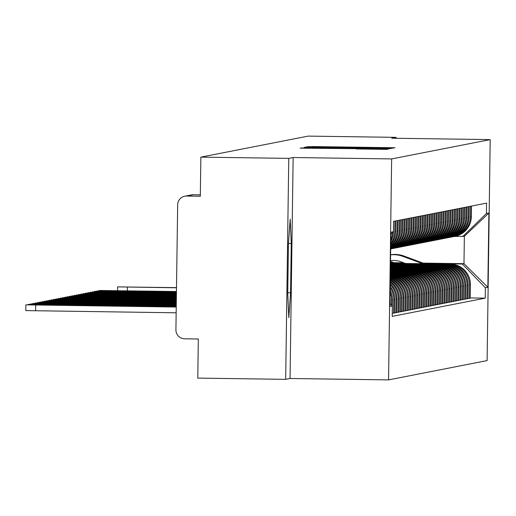 <?xml version="1.0" encoding="UTF-8"?>
<svg xmlns="http://www.w3.org/2000/svg" width="516" height="516" viewBox="0 0 516 516"><rect width="100%" height="100%" fill="white"/><g stroke="black" fill="none" stroke-linecap="round" stroke-linejoin="round"><path stroke-width="0.77" d="M390.393 148.053L395.069 147.776L390.87 147.686L312.831 146.576L306.814 146.847L390.393 148.053M356.298 148.95L386.865 149.382L388.567 149.047L384.375 148.963L306.33 147.853L300.144 148.15L370.836 148.808L382.059 149.047L356.298 148.95M391.644 158.922L293.146 157.522L288.767 158.38L200.866 157.128L308.175 136.108L396.075 137.353L391.696 138.211L490.2 139.61L391.644 158.922L388.561 379.892L487.117 360.587L490.2 139.61M386.871 148.473L393.057 148.169L388.858 148.079L310.819 146.976L304.634 147.273L386.871 148.473M390.805 148.608L384.626 148.911L306.581 147.802L344.217 147.989L304.137 147.37L390.812 148.608M288.767 158.38L285.677 379.35L197.776 378.105L198.325 338.993L184.631 338.799A8.843 8.836 -101.1 0 1 175.917 329.834L177.665 204.762A8.843 8.836 -101.1 0 1 184.799 196.215L191.455 194.906A8.843 8.836 78.9 0 1 193.281 194.745L186.624 196.048A8.843 8.836 -101.1 0 0 184.799 196.215M285.677 379.35L290.057 378.492L388.561 379.892M200.866 157.128L200.318 196.241L186.624 196.048M396.062 138.275L396.075 137.353M470.534 206.271L470.386 216.862A20.33 20.317 78.9 0 1 453.977 236.528L454.944 236.341A20.33 20.317 -101.1 0 0 471.353 216.675L471.501 206.078M396.198 263.553L449.397 264.308A20.33 20.317 78.9 0 1 469.431 284.922L470.405 284.735A20.33 20.317 -101.1 0 0 450.371 264.115L395.63 263.341M470.405 284.735L470.218 298.216L467.928 298.383M453.977 236.528A20.33 20.317 78.9 0 1 453.312 236.644M469.431 284.922L469.244 298.403M468.238 206.716L468.089 217.313A20.33 20.317 78.9 0 1 451.681 236.979L452.648 236.786A20.33 20.317 -101.1 0 0 469.063 217.126L469.212 206.529M465.632 298.835L467.922 298.661L468.109 285.18A20.33 20.317 -101.1 0 0 448.075 264.566L396.978 263.837M451.681 236.979A20.33 20.317 78.9 0 1 451.016 237.096M397.552 264.05L447.108 264.753A20.33 20.317 78.9 0 1 467.141 285.374L466.954 298.854M465.948 207.168L465.8 217.765A20.33 20.317 78.9 0 1 449.391 237.425L450.358 237.237A20.33 20.317 -101.1 0 0 466.767 217.571L466.916 206.98M463.342 299.286L465.632 299.112L465.819 285.632A20.33 20.317 -101.1 0 0 445.785 265.018L398.333 264.34M449.391 237.425A20.33 20.317 78.9 0 1 448.727 237.547M398.907 264.553L444.811 265.205A20.33 20.317 78.9 0 1 464.845 285.825L464.658 299.299M463.652 207.619L463.503 218.21A20.33 20.317 78.9 0 1 447.095 237.876L448.069 237.689A20.33 20.317 -101.1 0 0 464.477 218.023L464.626 207.426M461.046 299.731L463.336 299.564L463.523 286.083A20.33 20.317 -101.1 0 0 443.489 265.463L399.681 264.843M447.095 237.876A20.33 20.317 78.9 0 1 446.43 237.992M400.255 265.056L442.522 265.656A20.33 20.317 78.9 0 1 462.555 286.27L462.368 299.751M461.362 208.064L461.214 218.661A20.33 20.317 78.9 0 1 444.805 238.328L445.772 238.134A20.33 20.317 -101.1 0 0 462.181 218.468L462.33 207.877M458.756 300.183L461.046 300.009L461.233 286.528A20.33 20.317 -101.1 0 0 441.199 265.914L401.035 265.34M444.805 238.328A20.33 20.317 78.9 0 1 444.141 238.444M401.609 265.553L440.225 266.101A20.33 20.317 78.9 0 1 460.266 286.722L460.072 300.202M459.066 208.516L458.918 219.113A20.33 20.317 78.9 0 1 442.509 238.773L443.483 238.585A20.33 20.317 -101.1 0 0 459.891 218.919L460.04 208.329M456.46 300.628L458.75 300.46L458.943 286.98A20.33 20.317 -101.1 0 0 438.903 266.359L402.39 265.843M442.509 238.773A20.33 20.317 78.9 0 1 441.844 238.895M402.957 266.056L437.936 266.553A20.33 20.317 78.9 0 1 457.969 287.167L457.782 300.647M456.776 208.967L456.628 219.558A20.33 20.317 78.9 0 1 440.219 239.224L441.186 239.031A20.33 20.317 -101.1 0 0 457.595 219.371L457.744 208.774M454.17 301.08L456.46 300.912L456.647 287.431A20.33 20.317 -101.1 0 0 436.613 266.811L403.738 266.346M440.219 239.224A20.33 20.317 78.9 0 1 439.555 239.34M404.312 266.559L435.639 267.004A20.33 20.317 78.9 0 1 455.68 287.618L455.493 301.099M454.486 209.412L454.338 220.01A20.33 20.317 78.9 0 1 437.923 239.676L438.897 239.482A20.33 20.317 -101.1 0 0 455.305 219.816L455.454 209.225M451.881 301.531L454.164 301.357L454.357 287.876A20.33 20.317 -101.1 0 0 434.317 267.262L405.092 266.843M437.923 239.676A20.33 20.317 78.9 0 1 437.265 239.792M405.66 267.056L433.35 267.449A20.33 20.317 78.9 0 1 453.383 288.07L453.196 301.55M452.19 209.864L452.042 220.455A20.33 20.317 78.9 0 1 435.633 240.121L436.601 239.934A20.33 20.317 -101.1 0 0 453.016 220.268L453.158 209.67M449.584 301.976L451.874 301.808L452.061 288.328A20.33 20.317 -101.1 0 0 432.027 267.707L402.796 267.294M435.633 240.121A20.33 20.317 78.9 0 1 434.969 240.243M403.37 267.507L431.06 267.901A20.33 20.317 78.9 0 1 451.094 288.515L450.907 301.995M449.9 210.315L449.752 220.906A20.33 20.317 78.9 0 1 433.343 240.572L434.311 240.379A20.33 20.317 -101.1 0 0 450.72 220.719L450.868 210.122M447.295 302.428L449.584 302.253L449.771 288.779A20.33 20.317 -101.1 0 0 429.738 268.159L400.506 267.746M433.343 240.572A20.33 20.317 78.9 0 1 432.679 240.688M401.074 267.952L428.764 268.346A20.33 20.317 78.9 0 1 448.797 288.966L448.61 302.447M447.604 210.76L447.456 221.358A20.33 20.317 78.9 0 1 431.047 241.017L432.015 240.83A20.33 20.317 -101.1 0 0 448.43 221.164L448.578 210.573M444.998 302.879L447.288 302.705L447.475 289.224A20.33 20.317 -101.1 0 0 427.442 268.61L398.21 268.191M431.047 241.017A20.33 20.317 78.9 0 1 430.383 241.14M398.784 268.404L426.474 268.797A20.33 20.317 78.9 0 1 446.508 289.418L446.321 302.898M445.314 211.212L445.166 221.803A20.33 20.317 78.9 0 1 428.757 241.469L429.725 241.282A20.33 20.317 -101.1 0 0 446.134 221.616L446.282 211.018M442.709 303.324L444.998 303.156L445.185 289.676A20.33 20.317 -101.1 0 0 425.152 269.055L395.92 268.642M428.757 241.469A20.33 20.317 78.9 0 1 428.093 241.585M396.488 268.855L424.178 269.249A20.33 20.317 78.9 0 1 444.212 289.863L444.024 303.344M443.018 211.657L442.87 222.254A20.33 20.317 78.9 0 1 426.461 241.92L427.435 241.727A20.33 20.317 -101.1 0 0 443.844 222.067L443.992 211.47M440.412 303.776L442.702 303.601L442.889 290.121A20.33 20.317 -101.1 0 0 422.856 269.507L393.624 269.094M426.461 241.92A20.33 20.317 78.9 0 1 425.797 242.036M394.198 269.3L421.888 269.694A20.33 20.317 78.9 0 1 441.922 290.315L441.735 303.795M440.728 212.108L440.58 222.706A20.33 20.317 78.9 0 1 424.171 242.365L425.139 242.178A20.33 20.317 -101.1 0 0 441.548 222.512L441.696 211.921M438.123 304.227L440.412 304.053L440.6 290.572A20.33 20.317 -101.1 0 0 420.566 269.958L391.334 269.539M424.171 242.365A20.33 20.317 78.9 0 1 423.507 242.488M391.908 269.752L419.592 270.145A20.33 20.317 78.9 0 1 439.632 290.766L439.438 304.24M438.432 212.56L438.284 223.151A20.33 20.317 78.9 0 1 421.875 242.817L422.849 242.63A20.33 20.317 -101.1 0 0 439.258 222.964L439.406 212.366M435.827 304.672L438.116 304.505L438.31 291.024A20.33 20.317 -101.1 0 0 418.27 270.403L390.386 270.01M421.875 242.817A20.33 20.317 78.9 0 1 421.211 242.933M390.386 270.21L417.302 270.597A20.33 20.317 78.9 0 1 437.336 291.211L437.149 304.692M436.143 213.005L435.994 223.602A20.33 20.317 78.9 0 1 419.585 243.268L420.553 243.075A20.33 20.317 -101.1 0 0 436.962 223.409L437.11 212.818M433.537 305.124L435.827 304.95L436.014 291.469A20.33 20.317 -101.1 0 0 415.98 270.855L390.393 270.487M419.585 243.268A20.33 20.317 78.9 0 1 418.921 243.384M390.38 270.694L415.006 271.042A20.33 20.317 78.9 0 1 435.046 291.663L434.853 305.143M433.853 213.456L433.704 224.054A20.33 20.317 78.9 0 1 417.289 243.713L418.263 243.526A20.33 20.317 -101.1 0 0 434.672 223.86L434.82 213.263M431.247 305.569L433.53 305.401L433.724 291.921A20.33 20.317 -101.1 0 0 413.684 271.3L390.373 270.971M417.289 243.713A20.33 20.317 78.9 0 1 416.631 243.836M390.373 271.177L412.716 271.493A20.33 20.317 78.9 0 1 432.75 292.108L432.563 305.588M431.557 213.908L431.408 224.499A20.33 20.317 78.9 0 1 414.999 244.165L415.967 243.971A20.33 20.317 -101.1 0 0 432.382 224.312L432.524 213.714M428.951 306.02L431.241 305.846L431.428 292.372A20.33 20.317 -101.1 0 0 411.394 271.751L390.367 271.455M414.999 244.165A20.33 20.317 78.9 0 1 414.335 244.281M390.367 271.655L410.426 271.945A20.33 20.317 78.9 0 1 430.46 292.559L430.273 306.04M429.267 214.353L429.118 224.95A20.33 20.317 78.9 0 1 412.71 244.616L413.677 244.423A20.33 20.317 -101.1 0 0 430.086 224.757L430.234 214.166M426.661 306.472L428.951 306.298L429.138 292.817A20.33 20.317 -101.1 0 0 409.104 272.203L390.36 271.932M412.71 244.616A20.33 20.317 78.9 0 1 412.045 244.732M390.36 272.138L408.13 272.39A20.33 20.317 78.9 0 1 428.164 293.011L427.977 306.491M426.971 214.804L426.822 225.395A20.33 20.317 78.9 0 1 410.413 245.061L411.381 244.874A20.33 20.317 -101.1 0 0 427.796 225.208L427.945 214.611M424.365 306.917L426.655 306.749L426.842 293.269A20.33 20.317 -101.1 0 0 406.808 272.648L390.354 272.416M410.413 245.061A20.33 20.317 78.9 0 1 409.749 245.184M390.354 272.622L405.84 272.841A20.33 20.317 78.9 0 1 425.874 293.456L425.687 306.936M424.681 215.249L424.533 225.847A20.33 20.317 78.9 0 1 408.124 245.513L409.091 245.319A20.33 20.317 -101.1 0 0 425.5 225.66L425.648 215.062M422.075 307.368L424.365 307.194L424.552 293.72A20.33 20.317 -101.1 0 0 404.518 273.099L390.348 272.9M408.124 245.513A20.33 20.317 78.9 0 1 407.459 245.629M390.348 273.099L403.544 273.286A20.33 20.317 78.9 0 1 423.578 293.907L423.391 307.388M422.385 215.701L422.236 226.298A20.33 20.317 78.9 0 1 405.828 245.958L406.802 245.771A20.33 20.317 -101.1 0 0 423.21 226.105L423.359 215.514M419.779 307.82L422.069 307.646L422.256 294.165A20.33 20.317 -101.1 0 0 402.222 273.551L390.341 273.377M405.828 245.958A20.33 20.317 78.9 0 1 405.163 246.08M390.341 273.583L401.255 273.738A20.33 20.317 78.9 0 1 421.288 294.359L421.101 307.833M420.095 216.152L419.947 226.743A20.33 20.317 78.9 0 1 403.538 246.409L404.505 246.222A20.33 20.317 -101.1 0 0 420.914 226.556L421.062 215.959M417.489 308.265L419.779 308.097L419.966 294.617A20.33 20.317 -101.1 0 0 399.932 273.996L390.335 273.861M403.538 246.409A20.33 20.317 78.9 0 1 402.873 246.525M390.335 274.067L398.958 274.19A20.33 20.317 78.9 0 1 418.998 294.804L418.805 308.284M417.799 216.597L417.65 227.195A20.33 20.317 78.9 0 1 401.242 246.861L402.216 246.667A20.33 20.317 -101.1 0 0 418.624 227.008L418.773 216.41M415.193 308.716L417.483 308.542L417.67 295.062A20.33 20.317 -101.1 0 0 397.636 274.447L390.328 274.344M401.242 246.861A20.33 20.317 78.9 0 1 400.577 246.977M390.328 274.544L396.669 274.635A20.33 20.317 78.9 0 1 416.702 295.255L416.515 308.736M415.509 217.049L415.361 227.646A20.33 20.317 78.9 0 1 398.952 247.306L399.919 247.119A20.33 20.317 -101.1 0 0 416.328 227.453L416.477 216.862M412.903 309.161L415.193 308.994L415.38 295.513A20.33 20.317 -101.1 0 0 395.346 274.893L390.322 274.822M398.952 247.306A20.33 20.317 78.9 0 1 398.288 247.428M390.315 275.028L394.372 275.086A20.33 20.317 78.9 0 1 414.413 295.707L414.219 309.181M413.219 217.5L413.071 228.091A20.33 20.317 78.9 0 1 396.656 247.757L397.63 247.57A20.33 20.317 -101.1 0 0 414.038 227.904L414.187 217.307M410.613 309.613L412.897 309.445L413.09 295.965A20.33 20.317 -101.1 0 0 393.05 275.344L390.315 275.305M396.656 247.757A20.33 20.317 78.9 0 1 395.998 247.874M390.309 275.512L392.083 275.538A20.33 20.317 78.9 0 1 412.116 296.152L411.929 309.632M410.923 217.945L410.775 228.543A20.33 20.317 78.9 0 1 394.366 248.209L395.333 248.015A20.33 20.317 -101.1 0 0 411.749 228.349L411.891 217.758M408.317 310.064L410.607 309.89L410.794 296.41A20.33 20.317 -101.1 0 0 390.76 275.796L390.309 275.789M394.366 248.209A20.33 20.317 78.9 0 1 393.702 248.325M390.302 275.995A20.33 20.317 78.9 0 1 409.827 296.603L409.639 310.084M408.633 218.397L408.485 228.994A20.33 20.317 78.9 0 1 392.07 248.654L393.044 248.467A20.33 20.317 -101.1 0 0 409.452 228.801L409.601 218.204M406.028 310.509L408.317 310.342L408.504 296.861A20.33 20.317 -101.1 0 0 390.302 276.35M392.07 248.654A20.33 20.317 78.9 0 1 391.412 248.776M390.296 276.666A20.33 20.317 78.9 0 1 407.53 297.048L407.343 310.529M390.683 248.925L390.747 248.912A20.33 20.317 -101.1 0 0 407.163 229.252L407.311 218.655M403.731 310.961L406.021 310.787L406.208 297.313A20.33 20.317 -101.1 0 0 390.29 277.176M406.337 218.849L406.189 229.439A20.33 20.317 78.9 0 1 390.683 248.905M390.283 277.602A20.33 20.317 78.9 0 1 405.241 297.5L405.054 310.98M390.683 248.796A20.33 20.317 -101.1 0 0 404.867 229.697L405.015 219.107M401.442 311.412L403.731 311.238L403.918 297.758A20.33 20.317 -101.1 0 0 390.27 278.266M404.047 219.294L403.899 229.891A20.33 20.317 78.9 0 1 390.689 248.648M390.264 278.821A20.33 20.317 78.9 0 1 402.944 297.951L402.757 311.432M390.689 248.357A20.33 20.317 -101.1 0 0 402.577 230.149L402.725 219.552M399.145 311.858L401.435 311.69L401.622 298.209A20.33 20.317 -101.1 0 0 390.251 279.666M401.751 219.745L401.603 230.336A20.33 20.317 78.9 0 1 390.696 248.073M390.244 280.362A20.33 20.317 78.9 0 1 400.655 298.396L400.468 311.877M390.702 247.57A20.33 20.317 -101.1 0 0 400.281 230.6L400.429 220.003M396.856 312.309L399.145 312.135L399.332 298.661A20.33 20.317 -101.1 0 0 390.231 281.42M399.461 220.19L399.313 230.787A20.33 20.317 78.9 0 1 390.709 247.112M390.219 282.284A20.33 20.317 78.9 0 1 398.365 298.848L398.171 312.328M390.722 246.345A20.33 20.317 -101.1 0 0 397.991 231.045L398.139 220.455M394.559 312.76L396.849 312.586L397.036 299.106A20.33 20.317 -101.1 0 0 390.199 283.606M397.165 220.642L397.017 231.239A20.33 20.317 78.9 0 1 390.728 245.661M390.186 284.697A20.33 20.317 78.9 0 1 396.069 299.299L395.882 312.773M390.747 244.513A20.33 20.317 -101.1 0 0 395.695 231.497L395.843 220.9M392.27 313.206L394.559 313.038L394.746 299.557A20.33 20.317 -101.1 0 0 390.161 286.399M394.875 221.093L394.727 231.684A20.33 20.317 78.9 0 1 390.76 243.475M390.141 287.851A20.33 20.317 78.9 0 1 393.779 299.744L393.585 313.225M390.786 241.649A20.33 20.317 -101.1 0 0 393.405 231.942L393.553 221.351M392.244 313.489L392.457 300.002A20.33 20.317 -101.1 0 0 390.109 290.231M392.418 232.677A20.33 20.317 78.9 0 1 390.812 239.824M390.077 292.469A20.33 20.317 78.9 0 1 391.483 300.196L391.418 305.027M390.876 235.225A20.33 20.317 -101.1 0 0 391.025 234.038M390.115 303.692L390.161 300.454A20.33 20.317 -101.1 0 0 390.006 297.622M424.004 263.463L462.291 264.005L463.981 263.676L464.368 236.276L454.19 236.489M394.85 263.05L404.731 263.192M393.85 262.683L403.738 262.818M423.004 263.096L463.981 263.676L487.846 287.277L485.375 287.76L462.291 264.005M462.678 236.605L486.414 213.514L488.884 213.031L487.846 287.277M389.922 303.492L392.347 305.988L392.205 316.373L485.233 298.151L485.375 287.76M392.347 305.988L389.877 306.472L390.915 232.226L393.385 231.742L390.889 234.167M486.414 213.514L486.556 203.13L393.527 221.358L393.385 231.742M293.146 157.522L290.057 378.492M287.741 293.32L288.812 317.663L290.572 292.765L291.263 243.52L290.185 219.171L288.425 244.074L287.741 293.32M470.218 297.938L485.233 298.151M488.884 213.031L464.368 236.276M288.47 243.481L291.263 243.52M287.747 292.727L290.572 292.765M386.826 148.118L312.032 147.099L386.826 148.118L386.819 148.473L386.826 148.118M372.094 148.518L349.796 148.176L372.094 148.731M405.512 263.483L400.797 261.728A20.775 20.763 -101.1 0 0 390.522 260.664M390.599 254.781A26.522 26.503 78.9 0 1 404.099 256.084L403.564 256.188A26.522 26.503 78.9 0 0 390.599 254.807A26.522 26.503 78.9 0 1 403.318 256.239L423.546 263.734M390.599 254.859A26.522 26.503 78.9 0 1 402.79 256.342L422.701 263.721M176.511 287.644L117.584 286.883L176.504 287.786M403.564 256.188L423.939 263.74M404.099 256.084L424.784 263.753M390.502 261.883L405.202 267.327M390.496 262.18L404.363 267.314M176.453 291.501L99.246 290.476L176.453 291.643M390.502 261.741L405.602 267.333M390.509 261.444L406.44 267.346M390.483 263.173L402.912 267.778M390.483 263.47L402.067 267.765M176.446 291.979L96.95 290.927L176.446 292.12M390.483 263.031L403.306 267.785M390.489 262.734L404.151 267.798M390.464 264.463L400.616 268.23M390.464 264.76L399.777 268.217M176.44 292.462L94.66 291.372L176.44 292.604M390.47 264.321L401.016 268.23M390.47 264.024L401.854 268.243M390.451 265.759L398.326 268.675M390.444 266.056L397.481 268.662M176.433 292.946L92.364 291.824L176.433 293.088M390.451 265.617L398.72 268.681M390.457 265.321L399.565 268.694M390.431 267.049L396.03 269.126M390.425 267.346L395.192 269.113M176.427 293.423L90.074 292.275L176.427 293.565M390.431 266.907L396.43 269.133M390.438 266.611L397.268 269.146M390.412 268.339L393.74 269.571M390.406 268.636L392.902 269.565M176.42 293.907L87.778 292.72L176.42 294.049M390.412 268.197L394.14 269.578M390.418 267.901L394.979 269.591M390.393 269.636L391.45 270.023M176.414 294.391L85.488 293.172L176.414 294.533M390.393 269.494L391.844 270.029M390.399 269.197L392.682 270.042M176.407 294.868L83.199 293.623L176.407 295.01M176.401 295.352L80.902 294.068L176.401 295.494M176.395 295.836L78.613 294.52L176.395 295.978M176.388 296.313L76.316 294.965L176.388 296.455M176.382 296.797L74.027 295.416L176.382 296.939M176.375 297.281L71.73 295.868L176.375 297.422M176.369 297.758L69.441 296.313L176.369 297.9M176.362 298.242L67.144 296.764L176.356 298.383M176.356 298.725L64.855 297.216L176.349 298.867M176.349 299.203L62.565 297.661L176.343 299.345M176.343 299.686L60.269 298.113L176.337 299.828M176.337 300.17L57.979 298.558L176.33 300.312M176.33 300.647L55.683 299.009L176.324 300.789M176.324 301.131L53.393 299.461L176.317 301.273M176.311 301.615L51.097 299.906L176.311 301.757M176.304 302.092L48.807 300.357L176.304 302.234M176.298 302.576L46.511 300.809L176.298 302.718M176.291 303.06L44.221 301.254L176.291 303.202M176.285 303.537L41.931 301.705L176.285 303.679M176.279 304.021L39.635 302.157L176.279 304.163M176.272 304.505L37.346 302.602L176.272 304.646M176.266 304.982L35.049 303.053L176.266 305.124M176.259 305.466L32.76 303.498L176.259 305.607M176.253 305.949L30.463 303.95L176.253 306.091M176.246 306.427L28.174 304.401L176.246 306.569M176.24 306.91L25.877 304.846L176.24 307.052M176.156 312.799L25.8 310.593L25.877 304.846M391.483 300.196L392.457 300.002M393.779 299.744L394.746 299.557M396.069 299.299L397.036 299.106M398.365 298.848L399.332 298.661M400.655 298.396L401.622 298.209M402.944 297.951L403.918 297.758M405.241 297.5L406.208 297.313M407.53 297.048L408.504 296.861M409.827 296.603L410.794 296.41M412.116 296.152L413.09 295.965M414.413 295.707L415.38 295.513M416.702 295.255L417.67 295.062M418.998 294.804L419.966 294.617M421.288 294.359L422.256 294.165M423.578 293.907L424.552 293.72M425.874 293.456L426.842 293.269M428.164 293.011L429.138 292.817M430.46 292.559L431.428 292.372M432.75 292.108L433.724 291.921M435.046 291.663L436.014 291.469M437.336 291.211L438.31 291.024M439.632 290.766L440.6 290.572M441.922 290.315L442.889 290.121M444.212 289.863L445.185 289.676M446.508 289.418L447.475 289.224M448.797 288.966L449.771 288.779M451.094 288.515L452.061 288.328M453.383 288.07L454.357 287.876M455.68 287.618L456.647 287.431M457.969 287.167L458.943 286.98M460.266 286.722L461.233 286.528M462.555 286.27L463.523 286.083M464.845 285.825L465.819 285.632M467.141 285.374L468.109 285.18M394.727 231.684L395.695 231.497M397.017 231.239L397.991 231.045M399.313 230.787L400.281 230.6M401.603 230.336L402.577 230.149M403.899 229.891L404.867 229.697M406.189 229.439L407.163 229.252M408.485 228.994L409.452 228.801M390.309 275.886L390.76 275.796M410.775 228.543L411.749 228.349M392.083 275.538L393.05 275.344M413.071 228.091L414.038 227.904M394.372 275.086L395.346 274.893M415.361 227.646L416.328 227.453M396.669 274.635L397.636 274.447M417.65 227.195L418.624 227.008M398.958 274.19L399.932 273.996M419.947 226.743L420.914 226.556M401.255 273.738L402.222 273.551M422.236 226.298L423.21 226.105M403.544 273.286L404.518 273.099M424.533 225.847L425.5 225.66M405.84 272.841L406.808 272.648M426.822 225.395L427.796 225.208M408.13 272.39L409.104 272.203M429.118 224.95L430.086 224.757M410.426 271.945L411.394 271.751M431.408 224.499L432.382 224.312M412.716 271.493L413.684 271.3M433.704 224.054L434.672 223.86M415.006 271.042L415.98 270.855M435.994 223.602L436.962 223.409M417.302 270.597L418.27 270.403M438.284 223.151L439.258 222.964M419.592 270.145L420.566 269.958M440.58 222.706L441.548 222.512M421.888 269.694L422.856 269.507M442.87 222.254L443.844 222.067M424.178 269.249L425.152 269.055M445.166 221.803L446.134 221.616M426.474 268.797L427.442 268.61M447.456 221.358L448.43 221.164M428.764 268.346L429.738 268.159M449.752 220.906L450.72 220.719M431.06 267.901L432.027 267.707M452.042 220.455L453.016 220.268M433.35 267.449L434.317 267.262M454.338 220.01L455.305 219.816M435.639 267.004L436.613 266.811M456.628 219.558L457.595 219.371M437.936 266.553L438.903 266.359M458.918 219.113L459.891 218.919M440.225 266.101L441.199 265.914M461.214 218.661L462.181 218.468M442.522 265.656L443.489 265.463M463.503 218.21L464.477 218.023M444.811 265.205L445.785 265.018M465.8 217.765L466.767 217.571M447.108 264.753L448.075 264.566M468.089 217.313L469.063 217.126M449.397 264.308L450.371 264.115M470.386 216.862L471.353 216.675M193.281 194.745L200.337 194.842L193.281 194.745A8.843 8.843 0 0 0 191.455 194.906M308.342 146.886L308.349 146.544M312.825 146.937L312.831 146.576M390.87 148.06L390.87 147.686M306.33 147.324L306.336 146.937M310.813 147.389L310.819 146.976M388.851 148.498L388.858 148.079M344.211 148.337L344.217 147.989L344.211 148.337M386.613 148.937L386.619 148.518M301.847 148.202L301.854 147.821M306.323 148.273L306.33 147.853M384.368 149.376L384.375 148.963M403.318 256.239L402.79 256.342M127.362 290.805L127.413 287.09M109.07 291.024L109.07 290.682M106.773 291.476L106.78 291.134M104.484 291.921L104.484 291.585M102.187 292.372L102.194 292.03M99.898 292.824L99.898 292.482M97.601 293.269L97.608 292.933M95.312 293.72L95.318 293.378M93.015 294.165L93.022 293.83M90.726 294.617L90.732 294.275M88.436 295.068L88.436 294.726M86.14 295.513L86.146 295.178M83.85 295.965L83.85 295.623M81.554 296.416L81.56 296.074M79.264 296.861L79.264 296.526M76.968 297.313L76.974 296.971M74.678 297.764L74.685 297.422M72.382 298.209L72.388 297.867M70.092 298.661L70.099 298.319M67.802 299.106L67.802 298.77M65.506 299.557L65.513 299.216M63.216 300.009L63.216 299.667M60.92 300.454L60.927 300.119M58.631 300.905L58.631 300.564M56.334 301.357L56.341 301.015M54.045 301.802L54.051 301.467M51.748 302.253L51.755 301.912M49.459 302.699L49.465 302.363M47.169 303.15L47.169 302.808M44.873 303.601L44.879 303.26M42.583 304.047L42.583 303.711M40.287 304.498L40.293 304.156M37.997 304.95L37.997 304.608M35.63 310.8L35.707 305.059M117.532 290.663L117.584 286.883M99.24 290.914L99.246 290.476M96.944 291.359L96.95 290.927M94.654 291.811L94.66 291.372M92.358 292.262L92.364 291.824M90.068 292.707L90.074 292.275M87.778 293.159L87.778 292.72M85.482 293.61L85.488 293.172M83.192 294.055L83.199 293.623M80.896 294.507L80.902 294.068M78.606 294.952L78.613 294.52M76.31 295.404L76.316 294.965M74.02 295.855L74.027 295.416M71.724 296.3L71.73 295.868M69.434 296.752L69.441 296.313M67.144 297.203L67.144 296.764M64.848 297.648L64.855 297.216M62.559 298.1L62.565 297.661M60.262 298.545L60.269 298.113M57.973 298.996L57.979 298.558M55.676 299.448L55.683 299.009M53.387 299.893L53.393 299.461M51.09 300.344L51.097 299.906M48.801 300.796L48.807 300.357M46.511 301.241L46.511 300.809M44.215 301.692L44.221 301.254M41.925 302.144L41.931 301.705M39.629 302.589L39.635 302.157M37.339 303.04L37.346 302.602M35.043 303.485L35.049 303.053M32.753 303.937L32.76 303.498M30.457 304.388L30.463 303.95M28.167 304.833L28.174 304.401"/></g></svg>
